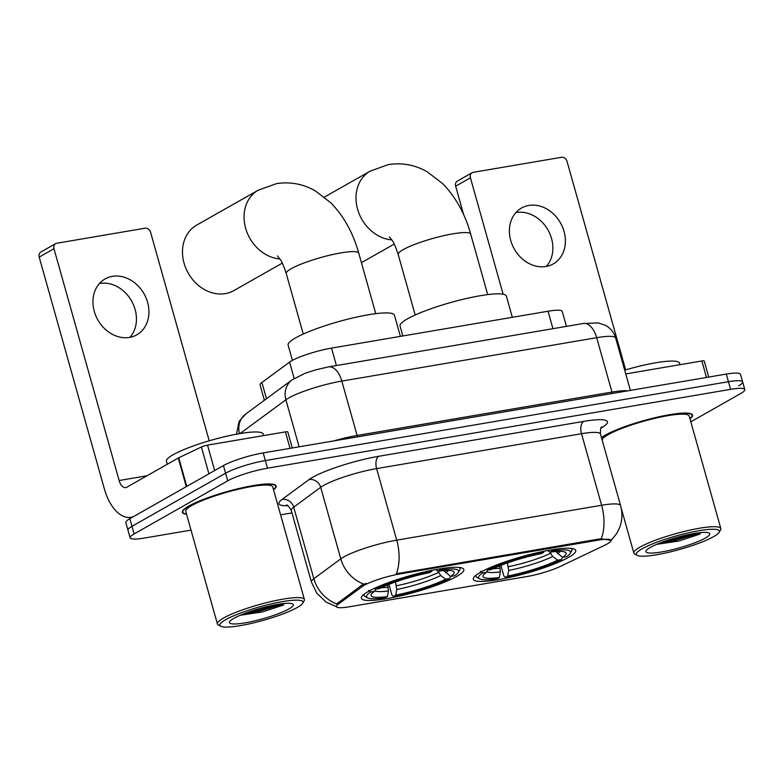 <?xml version="1.0" encoding="UTF-8"?>
<svg xmlns="http://www.w3.org/2000/svg" width="784" height="784" viewBox="0 0 784 784"><rect width="100%" height="100%" fill="white"/><g stroke="black" fill="none" stroke-linecap="round" stroke-linejoin="round"><path stroke-width="1.18" d="M480.396 572.34A53.214 8.604 164.3 0 0 473.311 579.229A53.214 8.604 164.3 0 0 512.138 576.877A53.214 8.604 164.3 0 0 568.684 557.306A53.214 8.604 164.3 0 0 575.77 550.427A53.214 8.604 164.3 0 0 536.952 552.779A53.214 8.604 164.3 0 0 480.396 572.34M368.46 591.401A53.214 8.604 164.3 0 0 361.375 598.29A53.214 8.604 164.3 0 0 400.193 595.938A53.214 8.604 164.3 0 0 456.749 576.367A53.214 8.604 164.3 0 0 463.834 569.488A53.214 8.604 164.3 0 0 425.006 571.84A53.214 8.604 164.3 0 0 368.46 591.401M264.375 400.271L260.082 384.993A30.125 4.871 -15.7 0 1 261.905 382.494L289.561 362.13A30.125 4.871 -15.7 0 1 291.746 360.738A30.125 4.871 -15.7 0 1 331.514 348.106L548.036 311.228A30.125 4.871 -15.7 0 1 562.255 311.464L566.45 326.379M364.207 585.276A27.107 4.381 164.3 0 0 362.247 586.53L338.041 604.346A27.107 4.381 164.3 0 0 336.405 606.6A27.107 4.381 164.3 0 0 349.203 606.806L526.868 576.554A27.107 4.381 164.3 0 0 560.001 566.548L604.758 545.233A27.107 4.381 164.3 0 0 611.02 540.362A27.107 4.381 164.3 0 0 598.221 540.156L399.997 573.908A27.107 4.381 164.3 0 0 364.207 585.276M273.538 489.755A48.696 7.869 164.3 0 0 276.125 485.982A48.696 7.869 164.3 0 0 240.6 488.128A48.696 7.869 164.3 0 0 188.856 506.033A48.696 7.869 164.3 0 0 182.368 512.334A48.696 7.869 164.3 0 0 186.543 514.206M689.979 418.842A48.696 7.869 164.3 0 0 692.566 415.069A48.696 7.869 164.3 0 0 657.041 417.225A48.696 7.869 164.3 0 0 605.297 435.13A48.696 7.869 164.3 0 0 601.465 437.59M336.414 606.659L326.066 602.043L316.922 593.38L311.395 582.042A40.16 6.488 -15.7 0 1 313.835 578.71L340.795 558.855A40.16 6.488 -15.7 0 1 343.706 557.003A40.16 6.488 -15.7 0 1 396.724 540.147A35.143 18.992 80.3 0 1 396.302 573.79L597.957 539.216L601.191 538.902L610.981 540.235M601.191 538.902A35.143 18.992 -99.7 0 0 601.612 505.259L396.724 540.147L376.614 468.607A40.16 6.488 164.3 0 0 323.596 485.453A40.16 6.488 164.3 0 0 320.685 487.315L293.716 507.16L313.835 578.71A35.143 31.879 53.6 0 0 336.708 603.935L361.855 585.148L366.216 583.355M690.822 421.821L740.792 393.47A30.125 4.871 164.3 0 0 744.8 389.57L742.654 381.945A30.125 4.871 164.3 0 0 728.434 381.71L265.355 460.561A30.125 4.871 164.3 0 0 225.586 473.203L132.006 526.299A30.125 4.871 164.3 0 0 127.988 530.2A30.125 4.871 164.3 0 1 132.006 526.299L225.586 473.203A30.125 4.871 164.3 0 1 265.355 460.561L728.434 381.71A30.125 4.871 164.3 0 1 742.654 381.945A30.125 4.871 164.3 0 1 738.646 385.836M744.8 389.57A30.125 4.871 164.3 0 0 730.58 389.344L267.491 468.195A30.125 4.871 164.3 0 0 227.732 480.827L134.152 533.933A30.125 4.871 164.3 0 0 130.134 537.834A30.125 4.871 164.3 0 0 144.354 538.059L191.012 530.121M280.594 514.863L291.971 512.932M742.654 381.945L740.508 374.311A30.125 4.871 164.3 0 0 726.288 374.076L263.208 452.927A30.125 4.871 164.3 0 0 223.44 465.569L129.86 518.675A30.125 4.871 164.3 0 0 125.842 522.565L130.134 537.834M99.431 283.524A32.134 26.529 -119.6 0 1 99.862 283.445A32.134 26.529 -119.6 0 1 131.653 301.105A32.134 26.529 -119.6 0 1 129.958 337.326M112.367 276.35A32.134 26.529 60.4 0 0 105.085 278.937A32.134 26.529 60.4 0 0 95.815 315.785A32.134 26.529 60.4 0 0 129.527 337.404A32.134 26.529 60.4 0 0 136.798 334.827A32.134 26.529 60.4 0 0 146.079 297.969A32.134 26.529 60.4 0 0 112.367 276.35M290.041 448.36L285.405 431.876L207.525 445.136L214.669 470.547M178.732 457.778L186.768 486.374A5.018 0.813 164.3 0 0 186.288 486.648L134.779 515.872A40.16 21.707 80.3 0 1 130.801 517.313A40.16 21.707 80.3 0 1 104.36 488.902L39.2 257.093A5.018 4.145 -119.6 0 1 40.886 252.017L55.664 243.638A5.018 4.145 60.4 0 0 53.978 248.714L119.129 480.514A10.045 5.429 -99.7 0 0 125.744 487.619A10.045 5.429 -99.7 0 0 126.743 487.256L178.242 458.032A5.018 0.813 -15.7 0 1 178.732 457.778L201.39 446.988A5.018 0.813 -15.7 0 1 207.525 445.136M209.21 440.804L150.587 232.26A5.018 4.145 60.4 0 0 145.089 228.203L56.801 243.236A5.018 4.145 60.4 0 0 55.664 243.638M285.405 431.876A5.018 0.813 -15.7 0 1 287.777 431.915L292.285 447.978M297.234 607.531A43.179 6.978 164.3 0 0 302.742 603.2A43.179 6.978 164.3 0 0 274.772 603.121A43.179 6.978 164.3 0 0 225.606 619.723A43.179 6.978 164.3 0 0 220.725 626.249A43.179 6.978 164.3 0 0 254.712 622.604A43.179 6.978 164.3 0 0 297.234 607.531M302.742 603.2L304.123 600.809A45.188 7.301 164.3 0 0 304.388 599.495A45.188 7.301 164.3 0 0 271.421 601.485A45.188 7.301 164.3 0 0 223.411 618.106A45.188 7.301 164.3 0 0 217.393 623.946A45.188 7.301 164.3 0 0 218.305 624.936L220.725 626.249M304.388 599.495L272.744 486.933A45.188 7.301 164.3 0 0 239.777 488.922A45.188 7.301 164.3 0 0 191.766 505.543A45.188 7.301 164.3 0 0 185.749 511.384L217.393 623.946M273.479 489.539A48.196 7.791 164.3 0 0 275.645 486.119A48.196 7.791 164.3 0 0 240.482 488.246A48.196 7.791 164.3 0 0 189.267 505.964A48.196 7.791 164.3 0 0 182.848 512.197A48.196 7.791 164.3 0 0 186.484 513.99M263.532 435.6L263.101 434.062A50.205 8.114 164.3 0 0 226.468 436.276A50.205 8.114 164.3 0 0 173.127 454.74A50.205 8.114 164.3 0 0 166.433 461.227L167.286 464.255M233.936 618.311A33.134 5.351 164.3 0 0 229.712 621.634A33.134 5.351 164.3 0 0 251.194 621.683A33.134 5.351 164.3 0 0 288.914 608.943A33.134 5.351 164.3 0 0 292.657 603.945A33.134 5.351 164.3 0 0 266.589 606.728A33.134 5.351 164.3 0 0 233.936 618.311M240.188 615.273L262.513 611.902L283.573 604.983M280.594 603.945L258.681 610.158L248.606 612.039M285.082 603.435L259.014 611.353L243.53 613.911M279.917 258.975A37.652 31.095 -119.6 0 1 246.019 229.516A37.652 31.095 -119.6 0 1 258.289 190.159L196.715 225.086A37.652 31.095 60.4 0 0 185.847 268.285A37.652 31.095 60.4 0 0 225.351 293.608A37.652 31.095 60.4 0 0 233.887 290.59L282.299 263.11M450.702 576.377L449.565 578.572A47.795 7.722 164.3 0 1 393.45 596.408L395.734 595.115A43.179 6.978 164.3 0 0 445.714 579.229L440.686 575.544L438.178 571.193M395.489 581.963L396.763 589.509L395.734 595.115M387.404 596.536L385.12 597.829A47.795 7.722 164.3 0 1 367.559 597.859A47.795 7.722 164.3 0 1 370.714 591.998L374.566 591.342A43.179 6.978 164.3 0 0 371.293 594.311A43.179 6.978 164.3 0 0 387.404 596.536L388.433 590.93L387.6 584.933M400.399 336.375L394.44 315.197A55.223 8.928 164.3 0 0 354.152 317.638A55.223 8.928 164.3 0 0 295.47 337.943A55.223 8.928 164.3 0 0 288.11 345.087L292.412 360.375M443.813 570.576L450.633 576.436L454.495 575.779A47.795 7.722 164.3 0 0 458.336 572.349L459.718 569.948A49.804 8.046 164.3 0 0 460.012 568.498A49.804 8.046 164.3 0 0 458.993 567.41M393.45 596.408L391.922 595.066L388.923 584.403M364.423 593.998A49.804 8.046 164.3 0 0 364.119 595.458A49.804 8.046 164.3 0 0 365.128 596.546L367.559 597.859M458.336 572.349A47.795 7.722 164.3 0 0 440.079 569.948L440.294 568.812M370.714 591.998L368.5 590.372M450.633 576.436A43.179 6.978 164.3 0 0 453.299 571.262A43.179 6.978 164.3 0 0 437.805 571.242L440.079 569.948M445.714 579.229L449.565 578.572M437.805 571.242L435.904 569.566M375.683 589.196L374.566 591.342M374.468 588.343L375.644 589.205A47.795 7.722 164.3 0 1 431.749 571.369L431.945 570.34M431.749 571.369L429.475 572.663A43.179 6.978 164.3 0 0 379.495 588.549L375.644 589.205M562.647 557.316L561.501 559.511A47.795 7.722 164.3 0 1 505.386 577.347L507.669 576.054A43.179 6.978 164.3 0 0 557.649 560.168L552.632 556.493L550.113 552.132M507.424 562.902L508.708 570.448L507.669 576.054M499.339 577.475L497.066 578.768A47.795 7.722 164.3 0 1 479.494 578.798A47.795 7.722 164.3 0 1 482.65 572.937L486.511 572.281A43.179 6.978 164.3 0 0 483.228 575.25A43.179 6.978 164.3 0 0 499.339 577.475L500.378 571.869L499.535 565.872M512.334 317.314L506.386 296.136A55.223 8.928 164.3 0 0 466.088 298.577A55.223 8.928 164.3 0 0 407.406 318.882A55.223 8.928 164.3 0 0 400.056 326.026L402.839 335.954M555.748 551.515L562.579 557.375L566.43 556.718A47.795 7.722 164.3 0 0 570.272 553.288L571.663 550.887A49.804 8.046 164.3 0 0 571.948 549.437A49.804 8.046 164.3 0 0 570.938 548.349M505.386 577.347L503.867 576.005L500.868 565.342M476.358 574.937A49.804 8.046 164.3 0 0 476.064 576.397A49.804 8.046 164.3 0 0 477.064 577.485L479.494 578.798M570.272 553.288A47.795 7.722 164.3 0 0 552.024 550.887L552.23 549.751M482.65 572.937L480.445 571.311M562.579 557.375A43.179 6.978 164.3 0 0 565.235 552.201A43.179 6.978 164.3 0 0 549.741 552.181L552.024 550.887M557.649 560.168L561.501 559.511M549.741 552.181L547.84 550.515M487.628 570.135L486.511 572.281M486.403 569.282L487.579 570.144A47.795 7.722 164.3 0 1 543.694 552.308L543.88 551.279M543.694 552.308L541.411 553.602A43.179 6.978 164.3 0 0 491.431 569.488L487.579 570.144M515.872 212.611A32.134 26.529 -119.6 0 1 516.303 212.533A32.134 26.529 -119.6 0 1 548.094 230.192A32.134 26.529 -119.6 0 1 546.399 266.413M528.808 205.447A32.134 26.529 60.4 0 0 521.527 208.025A32.134 26.529 60.4 0 0 512.256 244.882A32.134 26.529 60.4 0 0 545.968 266.491A32.134 26.529 60.4 0 0 553.239 263.914A32.134 26.529 60.4 0 0 562.52 227.056A32.134 26.529 60.4 0 0 528.808 205.447M706.482 377.447L701.847 360.963L625.75 373.929M463.658 214.718L455.641 186.19A5.018 4.145 -119.6 0 1 457.327 181.114L472.105 172.725A5.018 4.145 60.4 0 0 470.42 177.801L503.142 294.235M625.652 369.891L567.028 161.347A5.018 4.145 60.4 0 0 561.53 157.29L473.242 172.323A5.018 4.145 60.4 0 0 472.105 172.725M701.847 360.963A5.018 0.813 -15.7 0 1 704.218 361.003L708.726 377.065M713.675 536.619A43.179 6.978 164.3 0 0 719.173 532.287A43.179 6.978 164.3 0 0 691.214 532.209A43.179 6.978 164.3 0 0 642.047 548.82A43.179 6.978 164.3 0 0 637.167 555.346A43.179 6.978 164.3 0 0 671.153 551.701A43.179 6.978 164.3 0 0 713.675 536.619M719.173 532.287L720.565 529.896A45.188 7.301 164.3 0 0 720.829 528.583A45.188 7.301 164.3 0 0 687.862 530.582A45.188 7.301 164.3 0 0 639.852 547.193A45.188 7.301 164.3 0 0 633.835 553.034A45.188 7.301 164.3 0 0 634.736 554.023L637.167 555.346M720.829 528.583L689.185 416.02A45.188 7.301 164.3 0 0 656.218 418.019A45.188 7.301 164.3 0 0 608.208 434.63A45.188 7.301 164.3 0 0 602.151 440.02M689.92 418.627A48.196 7.791 164.3 0 0 692.086 415.206A48.196 7.791 164.3 0 0 656.923 417.333A48.196 7.791 164.3 0 0 605.709 435.051A48.196 7.791 164.3 0 0 601.534 437.805M679.973 364.687L679.542 363.149A50.205 8.114 164.3 0 0 624.691 370.175M650.377 547.399A33.134 5.351 164.3 0 0 646.153 550.721A33.134 5.351 164.3 0 0 667.635 550.78A33.134 5.351 164.3 0 0 705.345 538.04A33.134 5.351 164.3 0 0 709.099 533.032A33.134 5.351 164.3 0 0 683.031 535.825A33.134 5.351 164.3 0 0 650.377 547.399M656.629 544.37L678.954 540.999L700.014 534.08M697.035 533.042L675.122 539.245L665.048 541.127M701.523 532.522L675.455 540.441L659.971 542.998M294.157 378.476L289.561 362.13M362.247 586.53L361.855 585.148M338.041 604.346L337.659 602.965M598.221 540.156L597.957 539.216M399.997 573.908L399.732 572.967M336.414 365.55L331.514 348.106M266.472 398.733L261.905 382.494M552.936 328.682L548.036 311.228M583.747 421.38A10.045 5.429 -99.7 0 0 581.503 433.719L376.614 468.607A10.045 5.429 -99.7 0 1 378.858 456.268L583.747 421.38A50.205 8.114 -15.7 0 1 600.916 428.182M600.466 434.032A40.16 6.488 164.3 0 0 581.503 433.719L601.612 505.259A40.16 6.488 -15.7 0 1 620.575 505.572L600.466 434.032C600.407 429.171 600.838 426.79 601.759 426.908M363.864 584.149A35.143 31.879 53.6 0 1 340.795 558.855L320.685 487.315A10.045 9.104 -126.4 0 0 308.945 479.651A50.205 8.114 -15.7 0 1 378.858 456.268M287.855 505.749A50.205 8.114 -15.7 0 1 281.985 499.506L308.945 479.651M730.58 389.344L726.288 374.076M267.491 468.195L263.208 452.927M227.732 480.827L223.44 465.569M134.152 533.933L129.86 518.675M281.985 499.506A10.045 9.104 -126.4 0 1 293.716 507.16A40.16 6.488 164.3 0 0 291.285 510.502C288.826 506.346 287.228 504.543 286.474 505.092M357.631 436.845A5.018 2.715 80.3 0 1 357.112 435.463L611.971 392.069L596.683 337.688A20.08 10.849 -99.7 0 0 583.463 323.488L598.388 322.93L605.66 325.438C610.658 328.29 613.99 332.475 615.646 338.002A40.16 6.488 164.3 0 0 596.683 337.688L341.824 381.093A40.16 6.488 164.3 0 0 288.806 397.939A40.16 6.488 164.3 0 0 285.895 399.801L299.106 446.811M333.915 440.892A40.16 6.488 -15.7 0 1 357.112 435.463L341.824 381.093A20.08 10.849 -99.7 0 0 328.604 366.883L583.463 323.488M236.523 434.179L239.12 421.312L245.784 413.962L292.099 379.858A20.08 18.218 53.6 0 0 285.895 399.801L240.022 433.562M612.5 393.45A5.018 2.715 80.3 0 1 611.971 392.069A40.16 6.488 -15.7 0 1 627.729 390.863M245.784 413.962A20.08 18.218 53.6 0 0 239.502 433.65M146.98 475.77L119.129 480.514M186.288 486.648L178.242 458.032M53.978 248.714L39.2 257.093M208.926 473.801L201.39 446.988M277.438 255.937L280.349 259.641C281.632 261.023 283.602 265.658 286.258 273.557A37.652 6.086 -15.7 0 1 291.276 268.687A37.652 6.086 -15.7 0 1 340.981 252.889A37.652 6.086 -15.7 0 1 358.758 253.183L375.761 313.669M396.547 585.726A37.152 6.007 164.3 0 0 438.511 572.389M381.073 587.775A37.152 6.007 164.3 0 0 388.217 587.147M445.616 572.751A38.622 6.243 164.3 0 0 448.232 570.409M396.763 589.509A38.622 6.243 164.3 0 0 440.686 575.544M374.86 590.783A38.622 6.243 164.3 0 0 388.433 590.93M389.383 236.876L392.294 240.58C393.578 241.962 395.548 246.597 398.203 254.496A37.652 6.086 -15.7 0 1 403.211 249.626A37.652 6.086 -15.7 0 1 452.917 233.828A37.652 6.086 -15.7 0 1 470.694 234.122L487.697 294.608M391.863 239.914A37.652 31.095 -119.6 0 1 357.955 210.455A37.652 31.095 -119.6 0 1 370.224 171.098L324.429 197.078M508.483 566.665A37.152 6.007 164.3 0 0 550.446 553.328M493.018 568.714A37.152 6.007 164.3 0 0 500.153 568.086M557.551 553.69A38.622 6.243 164.3 0 0 560.168 551.358M508.708 570.448A38.622 6.243 164.3 0 0 552.632 556.493M486.795 571.722A38.622 6.243 164.3 0 0 500.378 571.869M470.42 177.801L455.641 186.19M610.638 540.999L616.753 533.473L619.527 527.818C622.28 520.527 622.623 513.108 620.575 505.572M311.395 582.042L291.285 510.502M292.099 379.858L304.888 373.38L315.776 369.823L328.604 366.883M615.646 338.002L630.385 390.412M132.878 516.96L130.801 517.313M275.341 485.031L275.645 486.119M182.545 511.109L182.848 512.197M358.758 253.183C353.143 232.936 343.784 216.09 330.672 202.644L315.374 190.924C303.271 183.975 290.325 181.545 276.527 183.632L258.289 190.159M459.728 567.489L460.012 568.498M363.835 594.448L364.119 595.458M303.261 334.043L286.258 273.557M470.694 234.122C465.079 213.875 455.72 197.029 442.607 183.583L427.309 171.863C415.206 164.914 402.261 162.484 388.462 164.571L370.224 171.098M394.234 244.049L361.424 262.669M571.663 548.428L571.948 549.437M475.78 575.387L476.064 576.397M415.206 314.992L398.203 254.496M691.782 414.119L692.086 415.206M621.163 507.973L633.835 553.034"/></g></svg>
